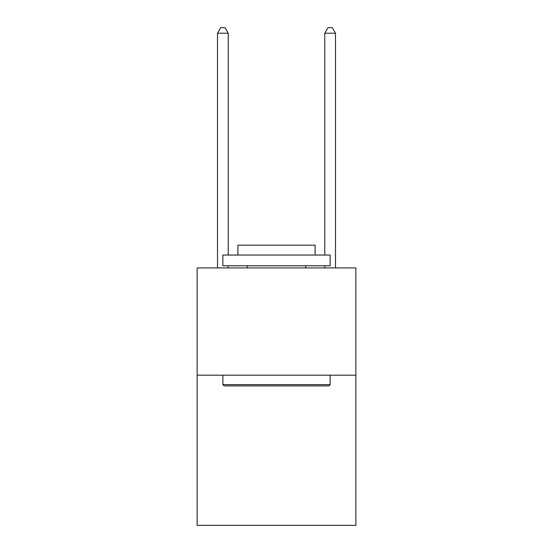 <?xml version="1.0" encoding="UTF-8"?>
<svg xmlns="http://www.w3.org/2000/svg" width="553" height="553" viewBox="0 0 553 553"><rect width="100%" height="100%" fill="white"/><g stroke="black" fill="none" stroke-linecap="round" stroke-linejoin="round"><path stroke-width="0.83" d="M355.876 375.183L355.876 525.35L197.124 525.35L197.124 267.922L355.876 267.922L355.876 375.183L197.124 375.183M224.159 385.911L222.866 384.618L330.134 384.618L328.841 385.911L224.159 385.911M330.134 255.051L330.134 265.772L222.866 265.772L222.866 255.051L330.134 255.051M237.887 255.051L237.887 245.179L315.113 245.179L315.113 255.051M330.134 375.183L330.134 384.618M222.866 375.183L222.866 384.618M305.678 265.772L305.678 267.922M247.322 265.772L247.322 267.922M228.23 255.051L228.23 33.228L217.509 33.228L217.509 267.922M228.23 265.772L228.23 267.922M217.509 33.228L220.723 27.65L225.016 27.65L228.23 33.228M335.491 267.922L335.491 33.228L324.77 33.228L324.77 255.051M324.77 267.922L324.77 265.772M324.77 33.228L327.984 27.65L332.277 27.65L335.491 33.228"/></g></svg>
